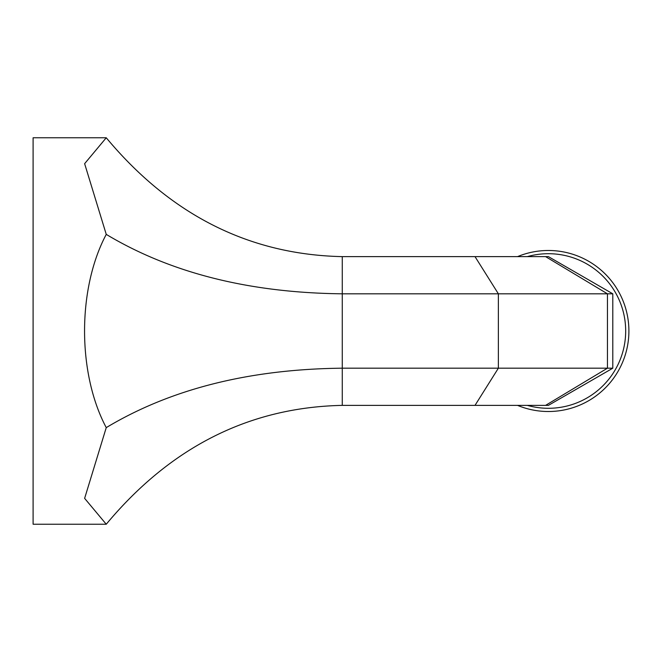 <?xml version="1.0" encoding="UTF-8"?>
<svg xmlns="http://www.w3.org/2000/svg" width="662" height="662" viewBox="0 0 662 662"><rect width="100%" height="100%" fill="white"/><g stroke="black" fill="none" stroke-linecap="round" stroke-linejoin="round"><path stroke-width="0.99" d="M106.251 524.23L33.1 524.23L33.1 137.77L106.251 137.77L84.628 163.671L106.251 234.381C170.697 273.025 249.375 292.836 342.271 293.812L498.37 293.812L498.37 368.188L475.01 405.376L342.271 405.376C249.375 407.329 170.697 446.949 106.251 524.23L84.628 498.362L106.251 427.619C77.38 373.327 77.28 288.855 106.251 234.381M475.01 256.624L545.596 256.624L607.451 293.812L498.37 293.812L475.01 256.624L342.271 256.624C249.375 254.671 170.697 215.051 106.251 137.77M106.251 427.619C170.697 388.975 249.375 369.164 342.271 368.188L607.451 368.188L607.451 293.812L612.797 293.812L548.384 256.624L545.596 256.624M612.797 293.812L612.797 368.188L548.384 405.376L475.01 405.376M545.596 405.376L607.451 368.188L612.797 368.188M628.9 331A80.516 80.516 0 0 1 517.552 405.376A80.516 80.516 0 0 0 628.9 331A80.516 80.516 0 0 0 517.552 256.624M342.271 256.624L342.271 405.376M527.349 256.624A77.297 77.297 0 0 1 625.681 331A77.297 77.297 0 0 1 527.349 405.376"/></g></svg>
